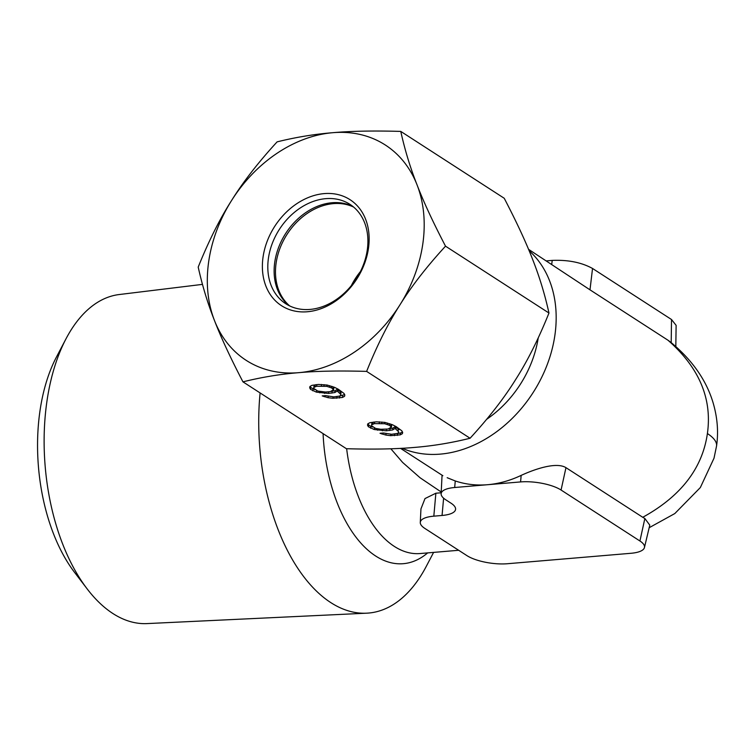 <?xml version="1.0" encoding="UTF-8"?>
<svg xmlns="http://www.w3.org/2000/svg" width="755" height="755" viewBox="0 0 755 755"><rect width="100%" height="100%" fill="white"/><g stroke="black" fill="none" stroke-linecap="round" stroke-linejoin="round"><path stroke-width="1.13" d="M433.596 552.396L426.245 566.42A173.291 94.45 -94.8 0 1 366.666 613.183A173.291 94.45 -94.8 0 1 260.107 392.93M366.666 613.183L146.98 623.592A165.147 90.005 -94.8 0 1 87.155 588.891A165.147 90.005 -94.8 0 1 46.829 402.009A165.147 90.005 -94.8 0 1 66.006 338.806A165.147 90.005 -94.8 0 1 119.158 294.544L202.463 284.38M66.006 338.806L56.398 357.134A142.176 77.491 85.2 0 0 39.883 411.541A142.176 77.491 85.2 0 0 74.603 572.432L87.155 588.891M538.23 337.919A98.603 76.179 122.9 0 1 486.692 419.28M529.132 250.745A118.327 91.421 122.9 0 1 554.925 335.012A118.327 91.421 122.9 0 1 402.198 448.281M546.431 260.881L552.207 260.399C568.081 259.739 581.529 262.429 592.533 268.469L589.995 289.835L667.958 340.212C699.168 367.6 712.314 398.716 707.397 433.549C702.405 468.374 680.859 496.29 642.75 517.288L565.967 467.656L561.069 490.033L639.929 540.995A29.577 9.626 -171.9 0 1 644.449 547.545L649.781 525.131L644.855 518.506L642.75 517.288M589.995 289.835L528.547 249.32M447.168 477.707L455.265 480.963L454.68 487.503L487.636 484.71C476.329 485.644 465.542 484.389 455.265 480.963M565.967 467.656C556.388 461.749 535.153 468.949 521.167 475.386C510.116 480.624 498.932 483.728 487.636 484.71L520.582 481.926A29.577 9.626 -171.9 0 1 561.069 490.033M420.28 522.479L420.95 508.898L425.008 498.564L435.871 493.223L433.823 516.165A29.577 9.626 -171.9 0 0 420.28 522.479A29.577 9.626 -171.9 0 0 424.876 528.443L466.939 555.633A29.577 9.626 -171.9 0 0 507.426 563.73L630.991 553.283A29.577 9.626 -171.9 0 0 644.449 547.545M441.194 492.77L435.871 493.223M390.835 448.781L402.632 462.447L420.101 477.783L441.231 492.015M592.533 268.469L671.516 319.516L676.121 325.358L675.819 346.536M667.958 340.212L670.723 342.223C692.354 360.135 706.529 380.463 713.23 403.217C717.467 417.883 718.571 432.171 716.542 446.063L716.542 446.063A59.164 19.262 -171.9 0 0 707.397 433.549M454.68 487.503A29.577 9.626 -171.9 0 0 441.137 493.817A29.577 9.626 -171.9 0 0 445.743 499.782L450.999 503.179A29.577 9.626 8.1 0 1 455.595 509.153A29.577 9.626 8.1 0 1 442.062 515.467L443.61 498.187M433.823 516.165L442.062 515.467M353.642 207.078A59.164 45.706 -57.1 0 0 276.103 263.174A59.164 45.706 -57.1 0 0 289.741 305.964M351.33 285.626A59.164 45.706 122.9 0 1 360.399 271.592M353.019 206.559A59.164 45.706 -57.1 0 0 332.049 202.736A59.164 45.706 -57.1 0 0 331.832 202.755A59.164 45.706 -57.1 0 0 276.84 287.844A59.164 45.706 -57.1 0 0 289.014 305.605M309.984 309.427A59.164 45.706 122.9 0 1 285.749 303.727A59.164 45.706 122.9 0 1 272.31 243.346A59.164 45.706 122.9 0 1 325.745 198.659A59.164 45.706 122.9 0 1 349.971 204.36A59.164 45.706 122.9 0 1 363.41 264.741A59.164 45.706 122.9 0 1 309.984 309.427M307.351 311.758A63.109 48.754 122.9 0 1 263.042 257.144A63.109 48.754 122.9 0 1 324.169 193.61A63.109 48.754 122.9 0 1 368.478 248.225A63.109 48.754 122.9 0 1 307.351 311.758M400.773 131.408C373.697 130.634 351.056 131.068 332.832 132.691A128.18 99.037 122.9 0 0 231.559 200.537C243.138 181.889 258.323 162.334 277.113 141.864C295.809 137.231 314.382 134.173 332.832 132.691A128.18 99.037 122.9 0 1 417.043 184.843C423.555 201.793 433.049 222.234 445.516 246.168C426.735 266.638 411.55 286.192 399.961 304.831C388.145 323.329 377.028 345.516 366.619 371.394C339.542 370.62 316.902 371.045 298.678 372.677C280.228 374.15 261.655 377.207 242.959 381.851C230.492 357.908 220.998 337.466 214.477 320.526C207.719 303.425 202.302 285.616 198.206 267.091C208.616 241.213 219.733 219.025 231.559 200.537A128.18 99.037 -57.1 0 0 208.673 261.74A128.18 99.037 -57.1 0 0 214.477 320.526A128.18 99.037 122.9 0 0 298.678 372.677A128.18 99.037 122.9 0 0 399.961 304.831A128.18 99.037 -57.1 0 0 422.847 243.629A128.18 99.037 -57.1 0 0 417.043 184.843C410.286 167.752 404.859 149.934 400.773 131.408L504.227 198.272C516.694 222.215 526.188 242.657 532.7 259.597C539.457 276.698 544.884 294.507 548.97 313.032L445.516 246.168M548.97 313.032C538.56 338.91 527.443 361.098 515.627 379.586C504.038 398.234 488.853 417.789 470.072 438.249C451.377 442.892 432.804 445.95 414.344 447.432C396.13 449.055 373.48 449.48 346.413 448.715L242.959 381.851M470.072 438.249L366.619 371.394M374.225 429.529L386.277 430.794L392.694 429.925L395.025 428.415L398.574 431.718L398.546 432.7L397.375 433.455L391.647 434.267L383.474 432.993L380.039 433.285L385.918 435.078L390.694 435.654L400.301 434.842L402.396 433.681L402.66 432.351L401.802 430.794L396.224 426.679L392.402 424.716L384.946 422.404L376.292 421.828L369.875 422.696L367.779 423.857L367.515 425.188L368.374 426.745L374.225 429.529L374.442 427.953M316.392 392.147L328.444 393.421L334.861 392.543L337.192 391.043L340.741 394.336L340.713 395.327L339.542 396.073L333.814 396.885L325.641 395.62L322.206 395.903L328.085 397.696L332.861 398.272L342.468 397.46L344.563 396.309L344.827 394.978L343.969 393.412L338.391 389.306L334.569 387.343L327.113 385.031L318.459 384.455L312.041 385.324L309.946 386.475L309.682 387.806L310.541 389.372L316.392 392.147L316.619 390.58M375.622 428.425L371.602 425.82L371.63 424.839L374.405 423.621L384.673 423.734L389.42 425.291L391.411 427.085L388.164 429L380.85 429.293L375.622 428.425M317.798 391.052L313.769 388.447L313.797 387.466L316.572 386.249L326.839 386.362L331.587 387.919L333.587 389.712L330.331 391.618L325.528 392.034L317.798 391.052M377.623 430.218L377.821 428.868M370.611 428.198L370.875 426.349L372.649 427M368.374 426.745L368.638 424.905L370.875 426.349M367.996 423.734L368.638 424.905M402.396 433.681L402.594 432.238M400.301 434.842L400.565 432.993L402.443 431.954M397.319 435.418L397.583 433.578L400.565 432.993M396.696 433.653L397.583 433.578M394.572 435.654L394.808 433.993M390.694 435.654L390.892 434.229M385.918 435.078L386.107 433.719M382.068 434.097L382.209 433.096M398.546 432.7L398.574 431.718M397.923 430.794L398.178 428.944L398.838 429.869M395.922 429L396.186 427.151L398.178 428.944M395.025 428.415L395.29 426.575L396.186 427.151M392.694 429.925L392.959 428.076L395.29 426.575M389.712 430.501L389.976 428.661L392.959 428.076M389.089 428.736L389.976 428.661M386.277 430.794L386.513 429.142M382.398 430.794L382.606 429.368M371.63 424.839L371.894 422.989L373.734 422.045M390.628 424.065L391.675 425.244L391.411 427.085M331.256 391.354L335.126 390.703L337.457 389.193L341.005 392.496L340.713 395.327M338.863 396.271L344.61 394.582M310.163 386.362L310.805 387.523L314.816 389.627M313.797 387.466L314.061 385.616L315.911 384.663M332.795 386.683L333.842 387.862L333.587 389.712M390.76 426.16L391.024 424.319M389.42 425.291L389.646 423.697M387.391 424.489L387.589 423.083M384.673 423.734L384.861 422.394M381.719 423.329L381.907 422.036M379.208 423.215L379.406 421.828M374.405 423.621L374.64 421.969M372.791 424.084L373.055 422.243M319.79 392.845L319.988 391.496M312.778 390.816L313.042 388.976M310.541 389.372L310.805 387.523M344.563 396.309L344.771 394.856M342.468 397.46L342.732 395.62M339.486 398.045L339.75 396.196M336.739 398.272L336.975 396.62M332.861 398.272L333.059 396.856M328.085 397.696L328.274 396.347M324.235 396.715L324.376 395.724M340.741 394.336L341.005 392.496M340.09 393.412L340.345 391.571M338.089 391.618L338.353 389.778M337.192 391.043L337.457 389.193M334.861 392.543L335.126 390.703M331.879 393.128L332.143 391.279M328.444 393.421L328.68 391.76M324.565 393.421L324.773 391.996M332.927 388.787L333.191 386.938M331.587 387.919L331.813 386.324M329.558 387.107L329.756 385.701M326.839 386.362L327.028 385.022M323.886 385.956L324.074 384.663M321.375 385.843L321.573 384.446M316.572 386.249L316.807 384.588M314.958 386.711L315.222 384.861M427.66 552.896A126.991 69.215 -94.8 0 1 323.083 433.634M351.811 285.031A59.164 45.706 122.9 0 1 360.059 272.272M458.662 550.282L420.101 553.538A118.327 64.486 -94.8 0 1 346.649 448.715M671.516 319.516L671.195 342.61M552.207 260.399L551.735 264.316M521.167 475.386L520.582 481.926M644.855 518.506L639.929 540.995M442.864 475.716L400.546 448.366M716.542 446.063L714.013 458.191L700.338 487.551L674.81 513.56L649.168 527.707M441.137 493.817L442.052 475.197"/></g></svg>
